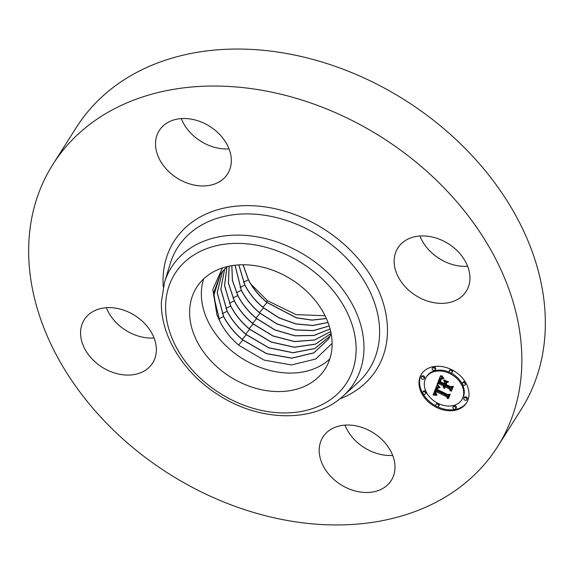 <?xml version="1.0" encoding="UTF-8"?>
<svg xmlns="http://www.w3.org/2000/svg" width="574" height="574" viewBox="0 0 574 574"><rect width="100%" height="100%" fill="white"/><g stroke="black" fill="none" stroke-linecap="round" stroke-linejoin="round"><path stroke-width="0.86" d="M329.792 358.958A76.091 57.515 32.4 0 1 232.979 351.948A76.091 57.515 32.4 0 1 203.677 278.878M332.109 343.381L315.664 359.03L291.398 364.956L264.076 360.077L239.071 345.455C230.813 338.438 224.484 330.516 220.093 321.677L219.706 320.88A63.226 47.785 32.4 0 1 216.9 314.624L213.786 292.675L220.66 273.683L227.117 266.601M222.454 267.936L212.832 289.303L216.9 314.624M250.953 284.195L267.448 300.69L296.084 314.631L325.071 315.736M300.489 285.888A76.091 57.515 -147.6 0 0 196.624 287.373A76.091 57.515 -147.6 0 0 221.234 370.445A76.091 57.515 -147.6 0 0 325.099 368.953A76.091 57.515 -147.6 0 0 300.489 285.888M357.81 426.252A40.474 30.594 32.4 0 1 391.26 480.46A40.474 30.594 32.4 0 1 356.375 491.265A40.474 30.594 32.4 0 1 322.925 437.065A40.474 30.594 32.4 0 1 357.81 426.252M392.688 455.412A40.474 30.594 32.4 0 1 379.859 454.278A40.474 30.594 32.4 0 1 344.988 425.126M52.937 164.329L76.421 127.342A263.351 199.056 32.4 0 1 355.737 74.29A263.351 199.056 32.4 0 1 545.3 327.087A263.351 199.056 32.4 0 1 521.063 409.671L497.579 446.658A263.351 199.056 32.4 0 1 218.263 499.71A263.351 199.056 32.4 0 1 28.7 246.913A263.351 199.056 32.4 0 1 52.937 164.329A263.351 199.056 32.4 0 1 332.246 111.277A263.351 199.056 32.4 0 1 521.816 364.074A263.351 199.056 32.4 0 1 497.579 446.658M154.054 338A40.474 30.594 32.4 0 1 106.355 307.714M229.012 148.874A40.474 30.594 32.4 0 1 216.19 147.748A40.474 30.594 32.4 0 1 181.312 118.588M467.645 266.286A40.474 30.594 32.4 0 1 419.946 236M394.159 260.632A40.474 30.594 32.4 0 1 397.882 247.939A40.474 30.594 32.4 0 1 440.81 239.788A40.474 30.594 32.4 0 1 469.941 278.641A40.474 30.594 32.4 0 1 466.217 291.334A40.474 30.594 32.4 0 1 423.289 299.484A40.474 30.594 32.4 0 1 394.159 260.632M192.699 184.735A40.474 30.594 32.4 0 1 159.249 130.528A40.474 30.594 32.4 0 1 194.141 119.722A40.474 30.594 32.4 0 1 227.591 173.922A40.474 30.594 32.4 0 1 192.699 184.735M156.358 350.355A40.474 30.594 32.4 0 1 152.634 363.048A40.474 30.594 32.4 0 1 109.706 371.199A40.474 30.594 32.4 0 1 80.568 332.346A40.474 30.594 32.4 0 1 84.292 319.653A40.474 30.594 32.4 0 1 127.22 311.503A40.474 30.594 32.4 0 1 156.358 350.355M331.148 333.645L328.759 338.768L313.906 352.881L291.743 358.198L266.472 353.663L242.78 339.987L238.597 345.053M222.533 271.237L217.18 292.654L223.587 316.539C228.151 325.343 234.551 333.164 242.78 339.987M222.569 271.193L217.245 292.589L223.652 316.439C228.222 325.25 234.623 333.063 242.845 339.887L266.515 353.555L291.771 358.097L313.928 352.795L328.787 338.717M220.689 273.633L213.679 295.682L219.706 320.88M224.664 268.883L220.882 289.124L227.189 311.194C231.738 319.962 238.11 327.74 246.289 334.534L268.897 347.779L293.135 352.666L314.832 348.468L330.186 335.969M330.165 336.027L314.817 348.547L293.106 352.766L268.854 347.894L246.224 334.635C238.074 327.883 231.702 320.105 227.125 311.295L220.811 289.188L224.621 268.926M226.931 266.759L224.513 285.737L230.662 306.05C235.189 314.774 241.532 322.523 249.676 329.282L271.129 342.061L294.232 347.27L315.356 344.206L331.105 333.408M226.981 266.716L224.585 285.673L230.726 305.949C235.261 314.674 241.597 322.423 249.74 329.175L271.165 341.939L294.24 347.162L315.341 344.127L331.098 333.379M229.141 266.149L228.459 283.068L234.271 300.697C238.791 309.4 245.098 317.113 253.191 323.822L273.016 335.912L294.484 341.508L314.652 339.952L330.71 331.492M229.091 266.157L228.387 283.118L234.199 300.805C238.712 309.494 245.019 317.2 253.127 323.93L272.98 336.027L294.476 341.616L314.667 340.03L330.724 331.535M231.796 265.654L232.384 280.456L237.744 295.56C242.242 304.22 248.52 311.89 256.571 318.577L274.939 330.007L294.907 335.855L314.071 335.489L330.107 329.01M231.853 265.647L232.463 280.399L237.808 295.452C242.3 304.105 248.571 311.782 256.635 318.47L274.975 329.892L294.914 335.74L314.064 335.403L330.093 328.959M235.024 265.21L241.281 290.315C245.751 298.925 251.993 306.559 260.022 313.225L276.948 323.98L295.416 329.978L313.469 330.653L329.225 325.975M235.089 265.202L241.345 290.207C245.801 298.803 252.051 306.444 260.087 313.117L276.991 323.858L295.431 329.863L313.461 330.552L329.203 325.91M238.77 264.879L244.818 285.07C249.252 293.623 255.473 301.228 263.466 307.865L278.986 317.931L295.94 323.987L312.78 325.537L328.012 322.488M238.841 264.879L244.883 284.962C249.331 293.536 255.552 301.135 263.531 307.764L279.021 317.809L295.947 323.865L312.765 325.436L327.991 322.416M262.971 307.291L266.917 302.52L296.414 317.86L311.926 320.149L326.405 318.57M243.132 264.75L248.427 279.717C252.861 288.256 259.046 295.825 266.982 302.412L296.414 317.745L311.904 320.041L326.369 318.491M243.046 264.75L248.363 279.818C252.79 288.356 258.974 295.919 266.917 302.512M451.494 369.599A26.713 20.19 32.4 0 1 466.547 402.833A26.713 20.19 32.4 0 1 436.498 407.425A26.713 20.19 32.4 0 1 421.445 374.198A26.713 20.19 32.4 0 1 451.494 369.599M449.901 373.617A21.044 15.907 32.4 0 1 461.761 399.798A21.044 15.907 32.4 0 1 438.091 403.414A21.044 15.907 32.4 0 1 426.224 377.233A21.044 15.907 32.4 0 1 449.901 373.617M436.979 385.132L439.541 387.751L437.173 387.78L436.168 389.559L447.44 395.221L448.961 394.804L447.462 398.578L446.701 396.821L436.326 391.719L435.91 393.355L437.029 394.955L435.695 393.621L436.018 391.676L435.544 391.332L434.984 393.599L436.742 395.343L433.04 394.948L436.979 385.132M437.869 385.011L440.115 387.665L437.869 385.011M438.321 387.888L437.245 389.409L447.727 394.575L450.21 394.223L448.538 398.449L449.751 394.539L447.713 394.862L436.85 389.516L437.567 388.067L438.378 387.802M440.559 375.654L443.15 378.553L440.638 378.897L439.124 381.897L444.003 384.293L444.204 383.791L439.892 381.674L441.011 379.263L442.324 378.754L441.162 379.493L440.258 381.602L444.283 383.583L444.778 382.334L443.544 380.146L447.914 382.298L445.632 382.829L444.879 384.724L450.138 387.314L451.91 386.919L450.303 390.98L449.478 388.964L444.994 386.761L444.879 388.218L444.714 386.618L444.226 386.381L444.183 388.311L443.365 387.199L443.35 385.95L438.945 383.784L437.158 384.236L440.559 375.654M441.7 375.74L444.046 378.402L442.683 377.47L441.7 375.74M448.653 381.94L443.903 379.859L448.653 381.94M446.034 384.444L450.497 386.639L453.352 386.309L451.451 391.095L452.886 386.632L450.54 386.912L445.675 384.515L446.708 382.75L446.034 384.444M423.117 376.874A1.622 1.227 32.4 0 1 424.028 378.883A1.622 1.227 32.4 0 1 422.206 379.163A1.622 1.227 32.4 0 1 421.294 377.154A1.622 1.227 32.4 0 1 423.117 376.874M451.15 370.46A1.622 1.227 32.4 0 1 452.061 372.476A1.622 1.227 32.4 0 1 450.238 372.756A1.622 1.227 32.4 0 1 449.327 370.739A1.622 1.227 32.4 0 1 451.15 370.46M434.102 367.991A1.622 1.227 32.4 0 1 435.013 370.008A1.622 1.227 32.4 0 1 433.191 370.28A1.622 1.227 32.4 0 1 432.279 368.271A1.622 1.227 32.4 0 1 434.102 367.991M465.779 397.868A1.622 1.227 32.4 0 1 466.698 399.877A1.622 1.227 32.4 0 1 464.875 400.157A1.622 1.227 32.4 0 1 463.964 398.141A1.622 1.227 32.4 0 1 465.779 397.868M464.273 382.836A1.622 1.227 32.4 0 1 465.184 384.853A1.622 1.227 32.4 0 1 463.361 385.125A1.622 1.227 32.4 0 1 462.45 383.116A1.622 1.227 32.4 0 1 464.273 382.836M436.843 406.571A1.622 1.227 32.4 0 1 435.924 404.555A1.622 1.227 32.4 0 1 437.747 404.275A1.622 1.227 32.4 0 1 438.658 406.292A1.622 1.227 32.4 0 1 436.843 406.571M423.72 394.195A1.622 1.227 32.4 0 1 422.801 392.178A1.622 1.227 32.4 0 1 424.624 391.899A1.622 1.227 32.4 0 1 425.535 393.915A1.622 1.227 32.4 0 1 423.72 394.195M453.883 409.04A1.622 1.227 32.4 0 1 452.972 407.023A1.622 1.227 32.4 0 1 454.795 406.744A1.622 1.227 32.4 0 1 455.706 408.76A1.622 1.227 32.4 0 1 453.883 409.04M444.097 386.646L443.917 385.054L439.512 382.887L437.725 383.339L440.696 375.848M445.166 386.496L445.281 385.728L444.793 385.484L444.226 386.381M450.762 389.818L450.045 388.067L445.56 385.864L444.994 386.761M446.866 381.782L445.632 382.829M444.283 383.583L445.345 381.437L445.029 380.878M440.516 380.799L441.026 379.249M444.003 384.293L444.735 382.88M442.181 377.642L441.212 378.001L440.179 379.457M438.945 383.784L439.512 382.887M437.158 384.236L437.725 383.339M443.35 385.95L443.917 385.054M443.286 386.209L443.86 385.312M443.257 386.467L443.831 385.57M443.264 386.718L443.831 385.821M443.3 386.962L443.867 386.065M443.365 387.199L443.939 386.309M443.465 387.436L444.032 386.539M443.594 387.665L444.011 387.012M443.759 387.888L444.025 387.464M444.714 386.618L445.281 385.728M444.656 386.776L445.23 385.886M444.62 386.941L445.187 386.044M444.599 387.098L445.166 386.202M444.592 387.256L445.159 386.359M444.599 387.414L444.972 386.826M444.62 387.579L444.907 387.127M444.663 387.737L444.907 387.357M449.478 388.964L450.045 388.067M444.778 382.334L445.345 381.437M441.313 379.314L441.6 378.847M440.523 380.002L440.925 379.364M440.38 380.318L440.947 379.428M440.129 380.993L440.696 380.103M440.05 381.215L440.617 380.318M439.892 381.674L440.466 380.777M444.204 383.791L444.771 382.894M440.294 379.292L440.861 378.395M440.409 379.141L440.976 378.244M440.523 379.005L441.09 378.115M440.638 378.897L441.212 378.001M440.76 378.804L441.334 377.907M440.889 378.725L441.456 377.836M441.026 378.668L441.593 377.771M441.176 378.618L441.75 377.721M441.356 378.575L441.923 377.678M441.55 378.539L442.116 377.649M441.765 378.517L442.274 377.728M442.002 378.51L442.411 377.864M442.26 378.503L442.568 378.015M435.286 394.209L433.607 394.058L437.015 385.168M436.183 392.049L436.584 390.779L436.111 390.435L435.544 391.332M447.921 397.43L447.268 395.931L436.893 390.822L436.326 391.719M438.378 386.697L436.663 388.311M433.04 394.948L433.607 394.058M433.449 394.977L434.016 394.087M433.851 395.012L434.418 394.116M434.238 395.048L434.812 394.159M434.618 395.091L435.192 394.195M434.992 395.142L435.458 394.41M435.357 395.192L435.702 394.647M435.709 395.249L435.96 394.847M436.018 391.676L436.584 390.779M435.81 392.164L436.376 391.274M435.745 392.351L436.312 391.454M435.688 392.53L436.254 391.633M435.652 392.702L436.218 391.812M435.623 392.874L436.19 391.977M435.609 393.032L436.089 392.272M435.609 393.19L435.975 392.616M435.623 393.341L435.917 392.874M435.659 393.484L435.896 393.097M446.701 396.821L447.268 395.931M436.757 388.175L437.323 387.285M436.85 388.06L437.424 387.163M436.958 387.952L437.524 387.055M437.065 387.859L437.632 386.962M437.173 387.78L437.747 386.89M437.295 387.715L437.862 386.826M437.417 387.665L437.984 386.776M437.553 387.629L438.12 386.733M437.697 387.601L438.263 386.711M437.854 387.586L438.407 386.725M438.027 387.586L438.507 386.833M438.213 387.594L438.629 386.948M438.414 387.608L438.758 387.07M438.622 387.637L438.902 387.199M437.539 388.677L437.661 387.981M448.882 397.588L450.081 394.245M437.201 388.634L437.553 388.081M437.144 388.763L437.61 388.031M437.079 388.907L437.646 388.017M437.015 389.064L437.582 388.168M436.85 389.516L437.417 388.62M448.179 398.5L448.746 397.603M437.603 388.569L438.084 387.816M437.704 388.433L438.098 387.816M437.811 388.304L438.127 387.809M437.926 388.189L438.17 387.802M446.342 383.669L446.572 382.786M451.788 390.241L453.223 386.324M445.675 384.515L446.242 383.619M451.092 391.159L451.659 390.263M421.732 373.753A26.713 20.19 -147.6 0 0 436.211 406.098M437.553 406.765A26.713 20.19 -147.6 0 0 466.82 402.381M461.761 399.798L462.328 398.901A21.044 15.907 -147.6 0 0 450.927 372.949M449.664 372.339A21.044 15.907 -147.6 0 0 426.798 376.336L426.224 377.233M424.028 378.883L424.595 377.993A1.622 1.227 -147.6 0 0 423.684 375.977A1.622 1.227 -147.6 0 0 421.861 376.257L421.294 377.154M452.061 372.476L452.628 371.579A1.622 1.227 -147.6 0 0 452.348 370.036M451.006 369.369A1.622 1.227 -147.6 0 0 449.894 369.843L449.327 370.739M435.013 370.008L435.58 369.111A1.622 1.227 -147.6 0 0 434.669 367.095A1.622 1.227 -147.6 0 0 432.846 367.374L432.279 368.271M466.698 399.877L467.265 398.987A1.622 1.227 -147.6 0 0 466.353 396.971A1.622 1.227 -147.6 0 0 464.531 397.251L463.964 398.141M465.184 384.853L465.751 383.956A1.622 1.227 -147.6 0 0 464.84 381.94A1.622 1.227 -147.6 0 0 463.017 382.219L462.45 383.116M437.625 403.185A1.622 1.227 -147.6 0 0 436.498 403.658L435.924 404.555M438.658 406.292L439.232 405.395A1.622 1.227 -147.6 0 0 438.888 403.795M425.535 393.915L426.109 393.018A1.622 1.227 -147.6 0 0 425.191 391.009A1.622 1.227 -147.6 0 0 423.375 391.289L422.801 392.178M455.706 408.76L456.273 407.863A1.622 1.227 -147.6 0 0 455.361 405.854A1.622 1.227 -147.6 0 0 453.539 406.127L452.972 407.023M164.458 282.508L170.241 263.645A113.465 85.763 32.4 0 1 287.23 220.71A113.465 85.763 32.4 0 1 379.608 333.688A113.465 85.763 32.4 0 1 357.803 382.736L343.187 395.988C314.466 423.06 259.613 421.947 218.299 394.883C183.594 373.165 160.282 335.603 161.409 301.809L164.458 282.508A108.12 81.723 32.4 0 1 275.936 241.597A108.12 81.723 32.4 0 1 363.966 349.257A108.12 81.723 32.4 0 1 343.187 395.988M163.267 286.921A119.844 90.584 32.4 0 1 163.059 278.835A119.844 90.584 32.4 0 1 277.386 209.245A119.844 90.584 32.4 0 1 387.457 332.152A119.844 90.584 32.4 0 1 339.7 398.944M356.117 350.793A101.742 76.902 32.4 0 1 259.061 409.872A101.742 76.902 32.4 0 1 165.613 305.533A101.742 76.902 32.4 0 1 262.67 246.454A101.742 76.902 32.4 0 1 356.117 350.793M223.587 316.539L218.773 318.922M246.224 334.635L242.278 339.413M227.125 311.295L222.31 313.677M249.676 329.282L245.729 334.061M230.662 306.05L225.855 308.432M253.127 323.93L249.173 328.708M234.199 300.805L229.392 303.18M256.571 318.577L252.625 323.356M237.744 295.56L232.929 297.935M260.022 313.225L256.076 318.003M241.281 290.315L236.474 292.69M263.473 307.872L259.52 312.651M244.818 285.07L240.011 287.445M248.363 279.818L243.548 282.2M267.448 300.69L266.415 301.938M440.294 380.548L440.861 379.651M440.208 380.777L440.775 379.88M439.978 381.423L440.545 380.533"/></g></svg>
